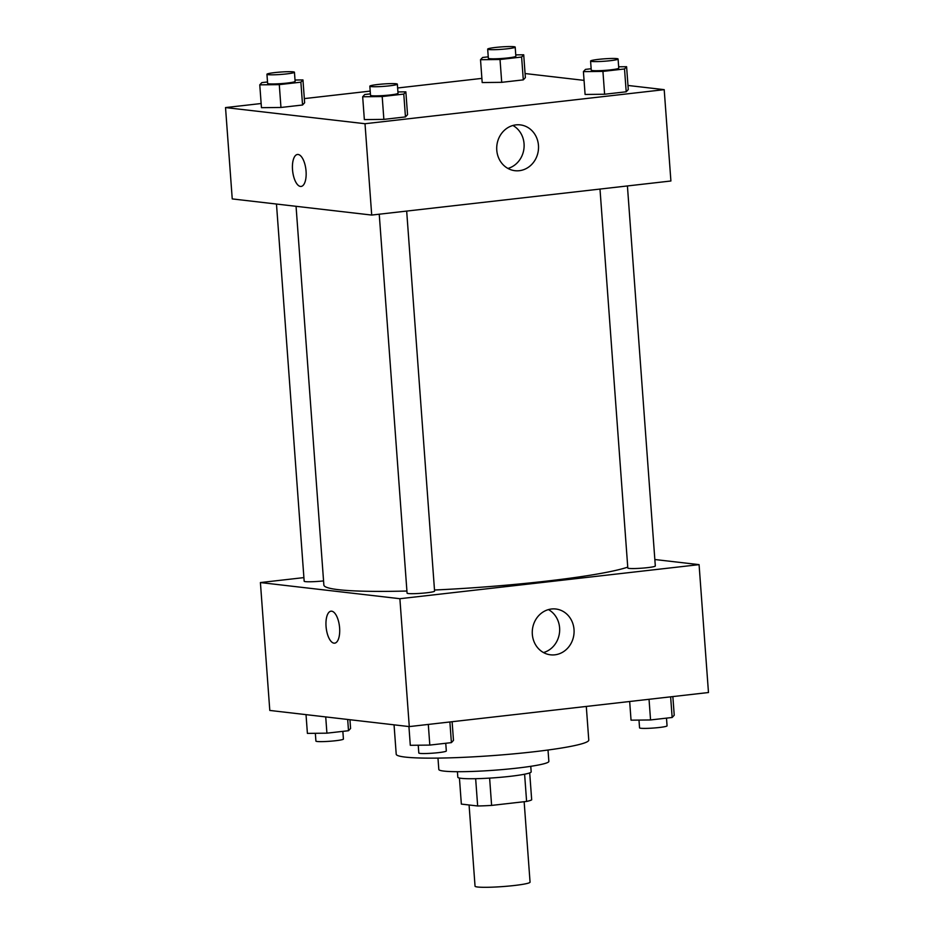 <?xml version="1.0" encoding="UTF-8"?>
<svg xmlns="http://www.w3.org/2000/svg" width="934" height="934" viewBox="0 0 934 934"><rect width="100%" height="100%" fill="white"/><g stroke="black" fill="none" stroke-linecap="round" stroke-linejoin="round"><path stroke-width="1.4" d="M469.078 804.991L475.044 886.191A27.588 2.417 -4.2 0 0 502.726 886.576A27.588 2.417 -4.2 0 0 530.057 882.151L524.149 801.711M524.604 774.204L526.601 801.43L491.611 805.412A35.597 3.117 -4.2 0 1 477.659 805.984L461.349 804.092L459.435 778.057M526.601 801.43A35.597 3.117 -4.2 0 0 531.679 799.831L529.706 772.897M530.769 766.312L531.177 771.869A36.776 3.222 175.8 0 1 494.74 777.765A36.776 3.222 175.8 0 1 457.823 777.251L457.415 771.706M489.614 778.115L491.611 805.412M475.651 778.699L477.659 805.984M548.013 750.025L548.853 761.385A55.164 4.822 175.8 0 1 494.179 770.235A55.164 4.822 175.8 0 1 438.817 769.464L437.976 758.104M586.295 706.431L588.77 740.09A96.541 8.441 175.8 0 1 493.105 755.571A96.541 8.441 175.8 0 1 396.214 754.228L394.055 724.831M654.851 559.524L699.076 564.638L708.474 692.526L409.279 726.594L269.798 710.447L260.411 582.559L303.9 577.609M339.614 627.963A16.088 6.678 83.5 0 1 334.652 643.164A16.088 6.678 83.5 0 1 326.188 627.928A16.088 6.678 83.5 0 1 331.01 611.186A16.088 6.678 83.5 0 1 339.614 627.963M699.076 564.638L399.88 598.706L409.279 726.594M399.88 598.706L260.411 582.559M331.01 611.186A16.088 6.678 -96.5 0 0 326.199 627.928A16.088 6.678 -96.5 0 0 334.652 643.164M554.854 654.827A23.058 20.887 -83.4 0 1 550.523 654.816A23.058 20.887 -83.4 0 1 532.427 629.516A23.058 20.887 -83.4 0 1 555.823 609.003A23.058 20.887 -83.4 0 1 574.083 631.933A23.058 20.887 -83.4 0 1 554.854 654.827M543.483 652.562A23.058 20.887 96.6 0 0 559.501 632.645A23.058 20.887 96.6 0 0 548.456 609.598M599.99 189.077L627.811 568A13.788 1.203 -4.2 0 0 629.096 568.409A13.788 1.203 -4.2 0 0 644.588 567.954A13.788 1.203 -4.2 0 0 655.318 565.981L627.414 185.948M276.476 204.044L304.169 581.217A13.788 1.203 -4.2 0 0 323.561 580.901M379.239 214.213L407.072 593.137A13.788 1.203 -4.2 0 0 420.919 593.323A13.788 1.203 -4.2 0 0 434.579 591.117L406.675 211.084M296.055 206.309L323.864 585.046A156.305 13.671 -4.2 0 0 406.92 591.024M434.497 590.019A156.305 13.671 -4.2 0 0 627.753 567.125M627.975 85.461L664.202 89.652L670.904 180.998L371.709 215.065L232.239 198.919L225.526 107.573L261.146 103.522M481.886 78.386L397.627 87.983M370.203 91.1L304.332 98.607M585.093 94.462L604.602 94.241L626.2 91.789L628.278 89.547L626.2 91.789L604.602 94.241L585.093 94.462L583.411 71.626L585.49 69.385L591.152 68.742M364.353 119.599L383.862 119.377L405.461 116.913L407.539 114.684L405.461 116.913L383.862 119.377L364.353 119.599L362.672 96.762L364.75 94.521L370.413 93.879M261.45 107.679L280.959 107.468L302.558 105.005L304.636 102.763L302.558 105.005L280.959 107.468L261.45 107.679L259.769 84.842L261.847 82.612L267.509 81.97M525.071 73.541L584.054 80.371M664.202 89.652L365.007 123.72L225.526 107.573M523.297 79.869L525.375 77.627L523.297 79.869L501.71 82.332L523.297 79.869L521.616 57.032L500.029 59.496L480.52 59.718L482.598 57.476L488.248 56.834M482.189 82.554L501.71 82.332L482.189 82.554L480.52 59.718M538.463 145.424A23.058 20.887 -83.4 0 1 514.973 170.7A23.058 20.887 -83.4 0 1 496.876 145.389A23.058 20.887 -83.4 0 1 520.273 124.887A23.058 20.887 -83.4 0 1 538.463 145.424M365.007 123.72L371.709 215.065M297.467 154.472A16.088 6.678 -96.5 0 0 292.587 170.443A16.088 6.678 -96.5 0 0 300.468 186.438A16.088 6.678 83.5 0 1 292.575 170.443A16.088 6.678 83.5 0 1 297.467 154.472A16.088 6.678 83.5 0 1 305.92 169.696A16.088 6.678 83.5 0 1 301.11 186.438A16.088 6.678 83.5 0 1 300.468 186.438A16.088 6.678 -96.5 0 0 301.11 186.438M507.933 168.435A23.058 20.887 96.6 0 0 524.056 143.754A23.058 20.887 96.6 0 0 512.906 125.483M618.658 66.793L626.597 66.711L624.519 68.953L602.932 71.404L583.411 71.626M590.58 61.049L591.257 70.178A13.788 1.203 -4.2 0 0 605.092 70.365A13.788 1.203 -4.2 0 0 618.763 68.159L618.086 59.017A13.788 1.203 -4.2 0 0 616.802 58.608A13.788 1.203 -4.2 0 0 601.321 59.075A13.788 1.203 -4.2 0 0 590.58 61.049A13.788 1.203 -4.2 0 0 604.426 61.235A13.788 1.203 -4.2 0 0 618.086 59.017M626.597 66.711L628.278 89.547M624.519 68.953L626.2 91.789M602.932 71.404L604.602 94.241M397.919 91.929L405.858 91.847L403.78 94.077L382.193 96.541L362.672 96.762M369.841 86.173L370.518 95.315A13.788 1.203 -4.2 0 0 384.353 95.501A13.788 1.203 -4.2 0 0 398.024 93.295L397.347 84.153A13.788 1.203 -4.2 0 0 396.063 83.745A13.788 1.203 -4.2 0 0 380.582 84.212A13.788 1.203 -4.2 0 0 369.841 86.173A13.788 1.203 -4.2 0 0 383.687 86.372A13.788 1.203 -4.2 0 0 397.347 84.153M405.858 91.847L407.539 114.684M403.78 94.077L405.461 116.913M382.193 96.541L383.862 119.377M515.766 54.884L523.705 54.791L521.616 57.032M487.676 49.128L488.354 58.258A13.788 1.203 -4.2 0 0 502.2 58.457A13.788 1.203 -4.2 0 0 515.86 56.238L515.194 47.109A13.788 1.203 -4.2 0 0 513.898 46.7A13.788 1.203 -4.2 0 0 498.417 47.155A13.788 1.203 -4.2 0 0 487.676 49.128A13.788 1.203 -4.2 0 0 501.523 49.327A13.788 1.203 -4.2 0 0 515.194 47.109M523.705 54.791L525.375 77.627M500.029 59.496L501.71 82.332M295.016 80.02L302.955 79.927L300.876 82.169L279.289 84.632L259.769 84.842M266.937 74.265L267.614 83.395A13.788 1.203 -4.2 0 0 281.449 83.593A13.788 1.203 -4.2 0 0 295.121 81.375L294.443 72.245A13.788 1.203 -4.2 0 0 293.159 71.836A13.788 1.203 -4.2 0 0 277.678 72.292A13.788 1.203 -4.2 0 0 266.937 74.265A13.788 1.203 -4.2 0 0 280.784 74.451A13.788 1.203 -4.2 0 0 294.443 72.245M302.955 79.927L304.636 102.763M300.876 82.169L302.558 105.005M279.289 84.632L280.959 107.468M672.854 696.577L674.231 715.246L672.153 717.487L650.554 719.951L631.045 720.172L629.668 701.492M670.635 696.834L672.153 717.487M649.037 699.286L650.554 719.951M638.984 720.079L639.556 727.855A13.788 1.203 -4.2 0 0 653.391 728.041A13.788 1.203 -4.2 0 0 667.063 725.835L666.491 718.129M452.114 721.713L453.48 740.382L451.402 742.623L429.815 745.087L410.295 745.297L408.929 726.547M449.884 721.97L451.402 742.623M428.297 724.422L429.815 745.087M418.234 745.215L418.806 752.991A13.788 1.203 -4.2 0 0 432.652 753.178A13.788 1.203 -4.2 0 0 446.324 750.971L445.752 743.266M349.946 719.717L350.589 728.473L348.51 730.715L326.912 733.167L307.403 733.388L306.025 714.638M347.682 719.46L348.51 730.715M325.721 716.915L326.912 733.167M315.342 733.295L315.914 741.071A13.788 1.203 -4.2 0 0 329.749 741.269A13.788 1.203 -4.2 0 0 343.42 739.051L342.848 731.357"/></g></svg>
